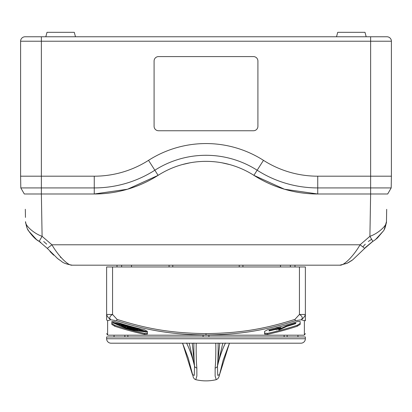 <?xml version="1.0" encoding="UTF-8"?>
<svg xmlns="http://www.w3.org/2000/svg" width="412" height="412" viewBox="0 0 412 412"><rect width="100%" height="100%" fill="white"/><g stroke="black" fill="none" stroke-linecap="round" stroke-linejoin="round"><path stroke-width="0.62" d="M317.745 176.192L391.4 176.192L391.194 187.923L317.745 187.923L317.745 176.192A100.858 100.858 0 0 1 263.469 160.34A100.858 100.858 0 0 0 317.745 176.192L391.4 176.192L391.4 41.221A4.45 4.45 0 0 0 386.95 36.771L370.635 36.771L386.95 36.771A4.45 4.45 0 0 1 391.4 41.221L370.635 41.221L370.635 36.771L384.777 36.771M263.469 160.34A106.79 106.79 0 0 0 148.531 160.34A106.79 106.79 0 0 1 263.469 160.34L253.89 175.342A118.656 118.656 0 0 0 317.745 193.99L284.481 189.232L253.89 175.342A88.992 88.992 0 0 0 158.11 175.342L127.519 189.232L94.255 193.99L41.365 193.99L41.365 176.192L20.6 176.192L20.806 187.923L94.255 187.923A112.589 112.589 0 0 0 154.845 170.228A95.059 95.059 0 0 1 257.155 170.228A112.589 112.589 0 0 0 317.745 187.923L317.745 193.99L370.635 193.99L370.635 41.221L20.6 41.221A4.45 4.45 0 0 1 25.05 36.771A4.45 4.45 -90 0 0 20.6 41.221L20.6 176.192L41.365 176.192L41.365 36.771L25.05 36.771L370.635 36.771M41.365 176.192L94.255 176.192A100.858 100.858 0 0 0 148.531 160.34A100.858 100.858 0 0 1 94.255 176.192L41.365 176.192M366.186 36.771L364.991 32.321L337.716 32.321L336.522 36.771M25.05 36.771L25.05 36.771A4.45 4.45 0 0 0 20.6 41.221M75.478 36.771L74.284 32.321L47.009 32.321L45.814 36.771M371.274 239.511L368.318 241.504M365.289 244.151L362.895 246.834M61.403 257.824L60.337 257.16M46.705 244.151L43.693 241.514M25.317 209.27L25.317 209.27A5.933 5.933 0 0 0 25.317 209.27L25.384 213.2M25.384 213.184L25.369 212.278M330.903 265.184A5.933 5.933 0 0 0 330.913 265.184L339.776 265.184C343.969 265.879 353.959 255.512 360.067 244.78L51.933 244.78L47.282 248.359L57.623 258.566L61.506 261.352C63.098 262.964 66.672 264.241 72.224 265.184L81.097 265.184A5.933 5.933 0 0 1 81.087 265.184L72.224 265.184C68.104 265.92 58.035 255.528 51.933 244.78L42.101 236.318L39.15 241.365C36.081 239.882 32.63 236.483 28.794 231.163C27.439 229.798 26.353 226.636 25.534 221.671C24.998 225.668 34.258 233.717 42.101 236.318L41.365 193.99L24.308 193.99L20.806 187.923M72.224 265.184L339.776 265.184A5.933 4.995 -90 0 0 339.797 265.184L346.873 263.381L352.698 259.838L364.718 248.359L372.85 241.365L375.378 239.686L383.206 231.163C384.561 229.803 385.647 226.636 386.466 221.671L386.683 209.332M25.395 213.679L25.456 217.407M229.948 164.64L221.934 162.797M190.066 162.797L182.053 164.64M365.588 247.313L364.718 248.359L360.067 244.78L369.899 236.318C377.691 233.738 386.992 225.699 386.466 221.671L384.257 229.36M391.194 187.923L387.692 193.99L370.635 193.99L369.899 236.318L372.85 241.365L373.669 240.871M148.531 160.34L158.11 175.342A118.656 118.656 0 0 1 94.255 193.99L94.255 176.192M386.683 209.466L386.549 217.124M154.088 126.299A4.45 4.45 0 0 0 158.538 130.748L253.462 130.748A4.45 4.45 0 0 0 257.912 126.299L257.912 61.038A4.45 4.45 0 0 0 253.462 56.588L158.538 56.588A4.45 4.45 0 0 0 154.088 61.038L154.088 126.299M299.442 266.961L305.374 266.961L305.374 319.367A1.483 1.411 180 0 1 304.375 320.701L304.375 335.023L304.375 320.701L301.311 319.779C302.959 317.94 302.336 316.169 299.442 314.469L294.956 319.367L295.394 320.701C262.351 331.248 237.745 334.544 206 335.023C174.297 334.549 149.597 331.238 116.606 320.701L110.689 319.779L107.625 320.701L107.625 335.023L107.625 320.701A1.483 1.411 0 0 1 106.626 319.367L106.626 266.961L299.442 266.961L299.442 314.469L305.374 314.469C304.973 316.169 303.618 317.94 301.311 319.779L295.394 320.701M106.626 314.469L112.558 314.469C109.669 316.169 109.046 317.94 110.689 319.779C108.387 317.94 107.032 316.169 106.626 314.469L106.626 319.367M112.558 266.961L112.558 314.469L117.044 319.367C149.87 329.852 174.456 333.148 206 333.622C237.595 333.143 262.078 329.863 294.956 319.367M305.374 320.814L305.374 314.469M304.375 334.76L304.375 335.023A302.573 302.573 0 0 1 303.891 335.188L108.109 335.188A302.573 302.573 0 0 1 107.625 335.023L106.626 333.622M144.447 334.312A291.984 291.984 0 0 1 114.783 326.258L111.817 324.399L111.817 321.581L114.783 321.581A287.54 287.54 0 0 0 144.447 329.765L147.414 331.377L147.414 334.096L144.447 334.312L144.447 333.365L147.414 333.148M117.044 319.367L116.606 320.701M304.375 330.259L304.375 329.626M304.375 327.906L304.375 326.603M297.217 326.258A291.984 291.984 0 0 1 267.553 334.312L264.586 334.096L264.586 331.377L267.553 329.765A287.54 287.54 0 0 0 297.217 321.581L300.183 321.581L300.183 324.399L297.217 326.258L297.217 325.289L300.183 323.42M264.586 333.148L267.553 333.365A291.063 291.063 0 0 0 297.217 325.289M269.067 330.661L269.067 330.342A288.431 288.431 0 0 0 276.184 328.652L276.184 328.431A288.22 288.22 0 0 0 277.075 328.204L277.075 328.472L280.902 327.885L277.075 329.548A289.518 289.518 0 0 1 276.184 329.77L276.184 329.25A289.013 289.013 0 0 1 269.067 330.939L269.067 330.661A288.74 288.74 0 0 0 276.184 328.972L276.184 328.112A287.906 287.906 0 0 0 277.075 327.885L277.075 328.204M280.902 327.885L280.902 327.566L277.075 328.153M278.713 329.729L278.713 329.409A299.493 259.369 -90 0 0 286.628 325.82A288.431 288.431 0 0 0 295.764 322.998L295.764 323.611A289.013 289.013 0 0 1 286.865 326.361A299.9 259.72 90 0 1 279.161 329.842A283.173 141.589 -90 0 1 278.713 329.729A299.792 259.627 -90 0 0 286.628 326.144A288.74 288.74 0 0 0 295.764 323.322M280.011 327.803L277.523 328.452M280.011 328.122L277.523 328.771L280.011 328.122M276.184 328.972L276.184 328.652M286.628 326.144L286.628 325.82M111.817 323.42L114.783 325.289A291.063 291.063 0 0 0 144.447 333.365M129.656 326.108A295.085 280.644 90 0 0 146.559 331.964A284.63 270.699 90 0 1 129.615 329.523A297.17 282.627 -90 0 1 112.672 322.663L112.672 322.339A280.376 266.657 -90 0 0 126.572 325.243M132.659 326.922A294.781 280.356 90 0 0 146.559 331.645L146.559 331.964M123.08 326.505A296.748 282.225 90 0 0 129.615 329.003A284.079 270.179 -90 0 0 136.192 330.084M137.953 330.342A284.079 270.179 -90 0 0 142.861 331.001M116.369 323.734A296.748 282.225 90 0 0 121.324 325.799M135.594 329.276L135.579 328.9M136.593 328.833L135.847 329.178M137.953 329.487L137.953 330.537A289.754 289.754 0 0 1 136.593 330.208L135.847 329.497L136.593 329.152A288.73 288.73 0 0 0 137.953 329.487L137.953 330.218M134.57 328.642L134.57 328.323A288.421 288.421 0 0 0 135.224 328.488L135.224 329.863A289.754 289.754 0 0 1 133.864 329.518L132.849 328.946L133.864 328.894A289.147 289.147 0 0 0 133.982 328.925A301.981 191.678 -90 0 1 132.849 328.199A288.73 288.73 0 0 0 133.503 328.369A301.981 191.678 90 0 0 134.57 329.049L134.57 328.642A288.73 288.73 0 0 0 135.224 328.807L135.224 329.543M133.287 328.482L132.849 328.946M132.849 328.199L132.849 327.875A288.421 288.421 0 0 0 133.503 328.05A301.682 191.487 90 0 0 134.57 328.73M130.12 328.312A289.543 289.543 0 0 0 131.84 328.776L131.84 328.575A289.353 289.353 0 0 1 130.8 328.302L130.8 328.081A289.136 289.136 0 0 0 131.84 328.359L131.84 328.158A288.946 288.946 0 0 1 130.12 327.695L130.12 327.468A288.73 288.73 0 0 0 132.494 328.107L132.494 329.162A289.754 289.754 0 0 1 130.12 328.529L130.12 327.993A289.234 289.234 0 0 0 130.8 328.173M130.12 327.468L130.12 327.149A288.421 288.421 0 0 0 132.494 327.782L132.494 328.843M129.111 327.19L129.111 326.871A288.421 288.421 0 0 0 129.765 327.051L129.765 328.431A289.754 289.754 0 0 1 128.57 328.107A295.522 49.445 -90 0 1 128.281 327.499A287.895 48.173 90 0 1 127.993 327.942A289.754 289.754 0 0 1 126.798 327.607L126.798 326.541A288.73 288.73 0 0 0 127.452 326.726L127.452 327.571A287.689 48.137 -90 0 0 127.905 326.855A288.73 288.73 0 0 0 128.652 327.066A295.662 49.471 90 0 0 129.111 328.034L129.111 327.19A288.73 288.73 0 0 0 129.765 327.37L129.765 328.112M126.798 327.288L126.798 326.222A288.421 288.421 0 0 0 127.452 326.407L127.452 327.252A287.38 48.086 -90 0 0 127.905 326.536A288.421 288.421 0 0 0 128.652 326.742A295.358 49.419 90 0 0 129.111 327.715M124.007 325.732L124.007 325.408A288.421 288.421 0 0 0 124.692 325.609A298.02 100.08 90 0 0 124.872 325.825A288.57 288.57 0 0 0 125.578 326.031A282.714 94.94 -90 0 0 125.758 325.923A288.421 288.421 0 0 0 126.443 326.119L126.443 326.443A283.265 95.126 90 0 1 125.227 327.154A298.216 100.147 -90 0 1 124.007 325.732A288.73 288.73 0 0 0 124.692 325.933A298.319 100.183 90 0 0 124.872 326.144A288.884 288.884 0 0 0 125.578 326.35A283.029 95.048 -90 0 0 125.758 326.242A288.73 288.73 0 0 0 126.443 326.443M121.277 325.696A289.482 289.482 0 0 0 121.931 325.892L122.199 326.057A289.559 289.559 0 0 0 122.735 326.216L122.848 326.098A299.076 269.654 -90 0 1 121.803 325.624L121.277 325.202L122.199 325.192A288.73 288.73 0 0 0 122.735 325.351L123.651 325.918A289.008 289.008 0 0 1 123.003 325.722L122.735 325.557A288.925 288.925 0 0 1 122.199 325.398L122.086 325.521A298.983 269.572 90 0 0 123.131 325.995L123.651 326.412L122.735 326.417A289.754 289.754 0 0 1 122.199 326.258L121.277 325.372A289.173 289.173 0 0 0 121.452 325.423M121.339 324.79L121.277 325.202M123.651 325.918L122.735 325.027M123.651 326.412L123.476 325.866M136.593 329.785L136.593 330.007A289.559 289.559 0 0 0 137.299 330.182L137.299 329.961A289.342 289.342 0 0 1 136.593 329.785L136.593 329.785M136.593 329.358L136.593 329.585A289.147 289.147 0 0 0 137.299 329.76L137.299 329.533A288.925 288.925 0 0 1 136.593 329.358L136.593 329.358M133.864 329.095L133.864 329.322A289.559 289.559 0 0 0 134.57 329.502L134.57 329.276A289.342 289.342 0 0 1 133.864 329.095L133.864 329.095M112.672 322.663A280.696 266.961 -90 0 0 129.574 326.088M129.615 326.325A280.953 267.203 90 0 1 114.783 323.374A297.052 282.514 90 0 0 129.615 329.322A284.393 270.478 -90 0 0 144.447 331.511A295.229 280.778 -90 0 1 129.615 326.325M133.503 328.369L133.503 328.05M128.652 327.066L128.652 326.742M127.905 326.855L127.905 326.536M127.452 327.571L127.452 327.252M126.798 326.541L126.798 326.222M125.758 326.242L125.758 325.923M125.578 326.35L125.578 326.031M124.872 326.144L124.872 325.825M124.692 325.933L124.692 325.609M129.615 329.322L129.615 329.003M192.25 343.201L194.536 366.021L194.258 375.42L192.425 374.575L182.562 343.201L188.217 358.049L193.444 377.768L194.825 379.292L195.767 379.679L196.869 376.048L196.854 367.998C196.287 362.04 196.076 353.774 196.215 343.201M195.767 379.679C202.591 381.27 209.409 381.27 216.233 379.679L215.131 376.043L215.146 367.998C215.713 362.03 215.924 353.764 215.785 343.201L200.093 343.201M193.882 343.031C193.805 352.806 194.021 360.469 194.536 366.021A2.966 2.467 -4 0 0 196.854 367.998M195.159 343.201L195.448 343.201M189.196 343.201L194.5 366.005C192.456 357.338 189.814 349.68 186.569 343.031M114.062 335.188L114.042 336.97M127.859 336.97L127.885 335.188M203.09 336.97L203.065 335.188M208.91 336.97L208.935 335.188M284.141 336.97L284.115 335.188M297.938 335.188L297.958 336.97M106.626 338.752L106.626 336.97L305.374 336.97L305.374 338.752A4.45 4.45 0 0 1 300.925 343.201L111.075 343.201A4.45 4.45 0 0 1 106.626 338.752L305.374 338.752M216.439 343.201L217.783 343.201M216.233 379.679L217.907 378.69L219.035 376.64L223.134 360.243L229.443 343.201L219.57 374.59L217.737 375.404L217.464 366.021C217.979 360.459 218.195 352.796 218.118 343.031M219.75 343.201L217.464 366.021A2.966 2.467 4 0 1 215.146 367.998M222.804 343.201L217.5 366.005C219.544 357.338 222.186 349.68 225.431 343.031M206 333.622L206 335.023M267.553 334.312L267.553 333.365M114.783 326.258L114.783 325.289M136.593 329.152L136.593 328.884M122.735 325.351L122.735 325.068M131.5 266.961L131.5 265.184M280.5 266.961L280.5 265.184M242.925 265.184L242.925 266.961M169.075 266.961L169.075 265.184M239.233 265.184L239.233 266.961M172.767 266.961L172.767 265.184M372.613 241.499L365.629 247.267M352.358 260.09L350.627 261.265M349.773 261.805L346.992 263.325L339.797 265.184M59.436 259.936L57.124 258.17M53.668 255.177L49.981 251.495M40.762 242.359L36.622 239.686L28.794 231.163L27.779 229.427M27.043 227.924L25.544 222.011M25.4 213.931L25.384 213.256M39.15 241.365L47.282 248.359M374.663 240.206L377.433 237.982L383.206 231.163M386.538 217.654L386.616 213.262M386.631 212.283L386.683 209.337M304.375 335.023L305.374 333.622M117.008 266.961L117.008 265.184M121.643 265.184L121.643 266.961M290.357 265.184L290.357 266.961M294.992 266.961L294.992 265.184M287.133 335.188L287.133 336.97M124.867 336.97L124.867 335.188"/></g></svg>
